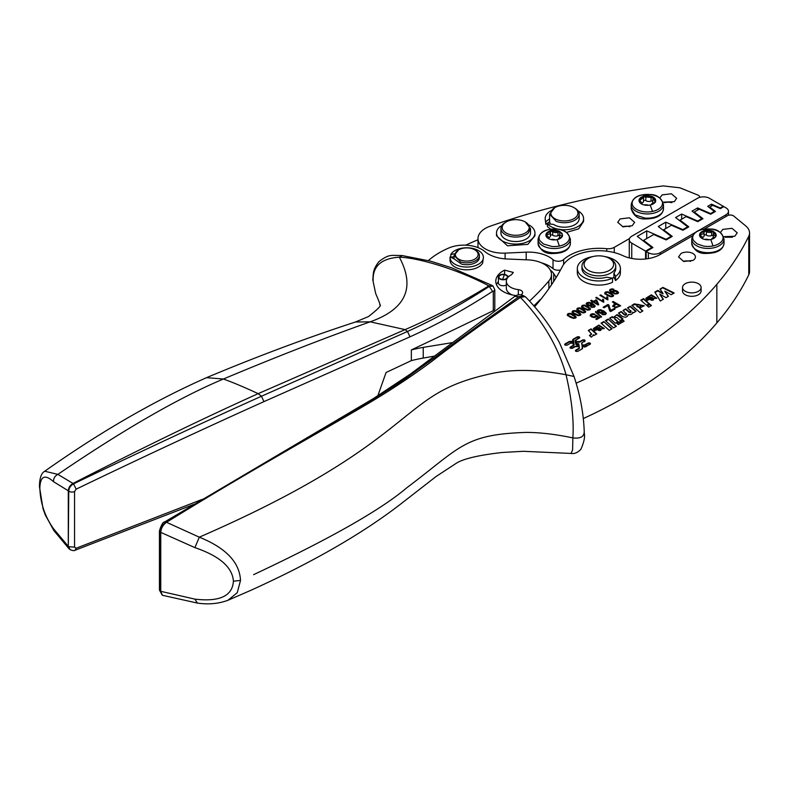 <?xml version="1.0" encoding="UTF-8"?>
<svg xmlns="http://www.w3.org/2000/svg" width="789" height="789" viewBox="0 0 789 789"><rect width="100%" height="100%" fill="white"/><g stroke="black" fill="none" stroke-linecap="round" stroke-linejoin="round"><path stroke-width="1.18" d="M716.195 235.428L713.138 232.114A8.344 4.813 0 0 0 704.893 231.364A8.344 4.813 0 0 0 699.646 235.102A8.344 4.813 0 0 0 699.577 235.408M716.146 235.684L715.741 233.376L713.217 231.295A8.344 4.813 0 0 0 713.138 231.246A8.344 4.813 0 0 0 713.049 231.207A8.344 4.813 0 0 0 705.08 230.457A8.344 4.813 0 0 0 705.001 230.477A8.344 4.813 0 0 0 704.893 230.496A8.344 4.813 0 0 0 704.794 230.526A8.344 4.813 0 0 0 699.665 234.175A8.344 4.813 0 0 0 699.646 234.244A8.334 4.813 0 0 0 699.636 234.303A8.334 4.813 0 0 0 699.547 234.994A8.334 4.813 0 0 0 700.03 236.611A8.334 4.813 0 0 0 702.555 238.692A8.334 4.813 0 0 0 702.634 238.732A8.334 4.813 0 0 0 702.723 238.781A8.334 4.813 0 0 0 710.692 239.531A8.334 4.813 0 0 0 710.771 239.511A8.334 4.813 0 0 0 710.869 239.491A8.334 4.813 0 0 0 710.978 239.462A8.334 4.813 0 0 0 716.106 235.812A8.334 4.813 0 0 0 716.116 235.743L716.225 234.994M715.988 236.138A1.282 0.74 0 0 0 715.426 235.832A3.935 2.268 0 0 1 713.246 233.8A3.935 2.268 0 0 1 713.522 232.962A1.282 0.74 0 0 0 713.611 232.686A1.282 0.74 0 0 0 713.138 232.114A1.282 0.74 0 0 0 711.619 232.074A3.935 2.268 0 0 1 706.352 231.591A1.282 0.74 0 0 0 704.893 231.364A1.282 0.74 0 0 0 704.074 232.055A1.282 0.74 0 0 0 704.074 232.094A3.935 2.268 0 0 1 704.084 232.242A3.935 2.268 0 0 1 700.721 234.491A1.282 0.74 0 0 0 699.646 235.102A1.282 0.74 180 0 0 699.626 235.221A1.282 0.74 180 0 0 700.336 235.881A3.935 2.268 180 0 1 702.526 237.913A3.935 2.268 180 0 1 702.348 238.594M704.084 235.477A1.282 0.74 180 0 1 704.893 234.875A1.282 0.74 180 0 1 706.352 235.112A3.935 2.268 180 0 0 711.619 235.586A1.282 0.74 180 0 1 713.138 235.635A1.282 0.74 180 0 1 713.246 235.684M715.307 237.183A1.282 0.74 180 0 1 715.051 237.223A3.935 2.268 180 0 0 711.698 239.274M704.745 239.452A3.935 2.268 180 0 1 708.828 239.777M705.553 253.417L714.676 252.579M692.594 235.793L660.097 254.551A27.793 16.046 180 0 1 622.876 255.646A38.02 21.954 180 0 0 620.775 254.719A38.02 21.954 180 0 0 572.715 256.721A38.02 21.954 180 0 0 562.429 266.386A422.411 243.88 180 0 1 545.751 292.946A422.411 243.88 180 0 1 534.607 306.734M704.005 229.195L727.32 215.732A4.221 2.436 180 0 1 733.77 216.058L745.733 225.92A21.125 12.19 180 0 1 749.55 232.913A21.125 12.19 180 0 1 748.761 236.217A485.777 280.46 180 0 1 716.846 284.326A485.777 280.46 180 0 1 649.771 342.988A485.777 280.46 180 0 1 625.174 358.344A485.777 280.46 180 0 1 576.098 383.188M749.55 232.913L749.55 271.544A21.125 12.19 180 0 1 748.761 274.838A485.777 280.46 180 0 1 716.846 322.957A485.777 280.46 180 0 1 698.541 342.416A485.777 280.46 180 0 1 649.771 381.61A485.777 280.46 180 0 1 625.174 396.975A485.777 280.46 180 0 1 583.396 418.525M692.949 260.409A8.452 4.882 0 0 0 695.425 256.967A8.452 4.882 0 0 0 690.207 252.46A8.452 4.882 0 0 0 681.006 253.516L678.53 256.967L683.747 261.475L692.949 260.409M690.631 261.366A8.452 4.882 0 0 0 683.323 261.366M723.562 236.651L734.766 236.266L737.242 232.824L732.024 228.317L722.823 229.372L720.357 232.558M620.401 272.313A21.54 12.437 0 0 1 620.401 272.659A21.54 12.437 0 0 1 615.519 280.549L615.519 276.406A21.54 12.437 0 0 0 620.401 268.516A21.54 12.437 0 0 0 604.798 256.563M577.331 272.313A21.54 12.437 0 0 0 577.321 272.659A21.54 12.437 0 0 0 589.649 283.902A21.54 12.437 0 0 0 612.53 282.275L612.53 278.132L606.544 277.205A16.894 9.754 0 0 1 586.917 275.42A16.894 9.754 0 0 1 582.647 271.268A16.894 9.754 0 0 1 581.966 268.516L581.966 266.1A16.894 9.754 180 0 1 586.917 259.206L588.407 258.348A14.784 8.531 180 0 1 607.895 257.618A14.784 8.531 180 0 1 609.315 258.348A14.784 8.531 180 0 1 613.053 261.978A14.784 8.531 180 0 1 603.023 272.57A14.784 8.531 180 0 1 584.679 266.781A14.784 8.531 180 0 1 588.407 258.348M593.308 335.493L593.239 334.674L594.137 335.463L596.809 333.915L591.06 328.875L588.673 330.808M596.435 334.142L591.06 329.427M591.06 328.875L588.298 330.473L591.513 333.895L589.403 335.463L591.326 337.169L593.328 335.217M591.474 334.161L589.856 335.867M596.484 328.52L596.484 327.968L599.63 327.386L599.63 327.938L594.847 330.699M604.196 328.688L598.821 325.65L593.397 328.816M599.63 327.386L594.462 330.374L604.216 328.411L598.821 325.098L593.367 328.54L593.87 329.684L596.523 328.155M603.812 321.537L601.05 323.125L609.266 330.374L612.057 328.766L603.812 321.537L611.672 328.993M608.161 319.022L605.39 320.62L613.605 327.869L616.396 326.261L608.161 319.022L616.022 326.478M614.582 318.687L615.035 319.437L614.631 318.411M609.996 318.509L612.303 316.636L609.621 318.184L615.361 323.234L618.122 321.636L615.035 318.884C614.325 317.484 614.937 317.04 616.89 317.563L620.144 320.472L622.906 318.874L619.178 315.551L617.047 314.614L612.994 317.849L617.047 314.614M622.531 319.091L617.047 315.166M612.984 317.089L612.303 316.636M619.286 321.892L616.83 323.303L618.29 324.604L620.746 323.184L619.286 321.892L620.371 323.401M631.151 311.635L627.58 307.809L630.342 306.221L627.955 308.144M630.835 310.718C631.348 312.02 630.736 312.355 628.991 311.724L628.991 312.276C630.736 312.908 631.348 312.572 630.835 311.27M626.584 314.269L623.014 310.442L625.776 308.854L623.389 310.777M626.269 313.351C626.782 314.653 626.17 314.989 624.424 314.357L624.424 314.91C626.17 315.541 626.782 315.206 626.269 313.904M630.342 306.221L636.082 311.27L633.399 312.819L632.65 312.158C632.66 313.943 631.22 314.752 628.32 314.574C627.363 317.434 625.154 317.908 621.702 315.975L618.458 313.085L621.219 311.487L618.832 313.42M642.453 311.211L639.623 308.183L644.169 305.708L635.145 304.021L635.194 304.919L634.543 304.347L632.216 305.688M644.14 305.974L635.175 304.298M649.909 304.189L647.148 305.787L648.676 307.138L651.438 305.54L649.909 304.189L647.522 306.112M651.063 305.757L649.909 304.741M648.962 298.242L648.962 297.69L652.118 297.108L652.118 297.66L647.335 300.422M656.675 298.4L651.31 295.372L645.885 298.538M652.118 297.108L646.95 300.086L656.704 298.124L651.31 294.82L645.856 298.262L646.349 299.406L649.002 297.877M664.782 291.151L671.163 294.721L674.171 292.985L662.928 287.403L659.969 289.109L662.967 293.34L657.779 290.382L654.821 292.088L660.265 301.013L663.391 299.209L659.693 294.09L666.044 297.68L668.461 296.279L664.782 291.151L668.184 296.437M662.928 287.403L660.245 289.504M673.658 293.281L662.928 287.955M662.967 293.34L662.967 293.893L657.779 290.934L655.067 292.492M657.779 290.382L657.779 290.934M659.693 294.09L663.105 299.376M590.044 344.29C590.705 343.107 590.004 342.702 587.943 343.087L584.748 344.931L581.937 345.059L582.026 342.732L584.679 341.193C585.339 340.01 584.639 339.605 582.578 339.99L579.925 341.519L575.901 341.568L576.118 339.951L579.313 338.096C579.974 336.913 579.274 336.508 577.223 336.893L573.041 339.3L572.883 341.39L569.254 341.489L565.082 343.896C564.431 345.079 565.131 345.483 567.183 345.109L570.388 343.254L573.199 343.136L573.11 345.454L570.447 346.992C569.796 348.176 570.496 348.58 572.548 348.205L575.211 346.667L579.234 346.618L579.018 348.235L575.812 350.089C575.161 351.273 575.862 351.677 577.913 351.302L582.085 348.886L582.252 346.795L585.872 346.706L590.478 343.688M590.399 343.965L589.847 343.54M581.937 345.059L582.026 342.732M584.679 341.745C585.339 340.562 584.639 340.158 582.578 340.542L579.925 342.071L575.901 342.12L576.118 339.951M584.679 341.193L585.113 340.592M575.901 341.568L575.901 342.12M579.668 337.771L579.126 337.347M579.313 338.096L579.747 337.495M573.258 339.724L572.627 340.532M573.041 339.852L573.041 339.3L572.627 339.98M572.883 341.39L572.883 341.943L569.254 342.031L564.727 344.773M565.082 344.448L565.082 343.896L564.648 344.497M570.664 347.416L570.092 347.87M570.447 347.545L570.447 346.992L570.013 347.594M579.412 347.604L579.018 348.787L575.457 350.967M575.812 350.641L575.812 350.089L575.378 350.691M582.085 348.886L582.509 348.205L582.509 348.758M582.252 346.795L582.46 348.511M227.942 600.281C218.681 603.743 208.503 604.68 197.408 603.082L194.903 599.127C219.598 602.017 232.439 596.04 233.416 581.217C232.439 567.252 219.598 556.058 194.903 547.625L199.292 537.171C334.151 478.548 379.479 436.84 410.842 412.272L410.97 412.164C432.826 394.796 449.937 383.069 487.533 374.479L487.78 374.43C509.793 369.015 535.879 369.124 566.038 374.745L574.027 376.471L559.431 342.623C550.387 325.985 539.173 310.827 525.79 297.137L525.129 296.625L520.405 297.414C542.832 320.768 558.04 346.549 566.038 374.745C571.749 399.224 574.017 420.281 572.863 437.905L572.587 450.124L570.95 453.438L523.206 451.298L502.307 452.482C479.061 455.105 463.814 458.636 456.565 463.084L436.1 476.497L399.757 504.753C361.658 534.045 311.971 562.596 250.675 590.399L227.942 600.281L237.262 592.707L240.517 580.398C239.6 562.31 225.861 547.901 199.292 537.171L166.528 522.298C241.828 475.678 315.018 434.838 365.406 405.161C389.391 391.068 411.671 376.373 432.214 361.076C455.302 343.107 484.693 321.892 520.405 297.414L519.034 296.654L514.655 296.477C517.476 294.396 520.503 294.189 523.748 295.865L519.034 296.654C487.178 319.072 459.336 339.201 435.518 357.022L402.015 381.048L359.853 407.607C307.562 438.704 236.266 478.676 166.104 522.071L166.528 522.298C163.027 524.793 161.104 528.176 160.759 532.447L160.759 591.494L162.426 595.281L197.467 603.092M732.448 237.223L725.14 237.223M592.924 256.563A21.54 12.437 0 0 0 582.213 260.626A21.54 12.437 0 0 0 577.321 268.516A21.54 12.437 0 0 0 589.649 279.76A21.54 12.437 0 0 0 612.53 278.132M601.159 329.358L600.833 328.352L598.378 330.325C600.587 330.877 601.405 330.404 600.833 328.905M601.425 323.46L603.812 322.09M605.774 320.955L608.161 319.575M612.303 317.188L612.994 317.849M615.035 319.437L617.748 321.853M617.205 323.638L619.286 322.445M630.342 306.773L635.707 311.487M625.776 309.406L628.991 312.276M621.219 312.04L624.424 314.91M636.723 305.511L637.098 306.546C639.554 307.986 640.619 307.749 640.283 305.856M640.283 305.304C637.887 303.883 636.831 304.12 637.098 305.994C639.534 307.434 640.599 307.207 640.283 305.304L640.688 306.398M653.637 299.08L653.322 298.074L650.856 300.047C653.075 300.589 653.894 300.126 653.322 298.627M573.11 346.006L573.504 345.365L573.11 346.006M579.018 348.787L579.412 348.156L579.018 348.787M576.404 344.901L577.124 345.316L576.404 344.349M584.748 347.16L584.748 346.608L582.193 346.45L582.252 347.012M582.193 347.002L581.996 345.404L585.162 345.178L588.367 343.323L589.748 343.965M573.465 339.536L574.086 344.783L570.871 347.229L572.133 347.959L574.786 346.43L579.165 346.272L578.978 345.217L575.812 344.379L575.132 340.621L578.899 337.86L577.637 337.13L573.465 339.536L574.057 345.138M575.132 340.621L575.842 340.177M575.694 340.256L575.132 341.173M377.823 395.792L386.077 372.487A7612.755 4395.184 -0 0 0 411.355 360.603L411.355 349.912A126.723 73.16 180 0 1 423.229 347.377L451.969 342.682M411.355 360.603A126.723 73.16 180 0 1 423.229 358.068L434.522 356.105M428.378 260.567A84.482 48.78 180 0 1 448.714 248.042A25.347 14.636 180 0 1 484.85 251.553A29.568 17.072 180 0 0 507.169 258.999L527.999 259.877A25.347 14.636 180 0 1 551.491 274.473A25.347 14.636 180 0 1 548.868 280.963A418.19 241.444 180 0 1 529.527 301.063M540.544 299.662A6.332 3.659 0 0 1 540.031 299.682A418.19 241.444 180 0 1 533.877 305.895M550.347 270.124A21.125 12.19 180 0 1 553.72 273.684L553.72 281.436M699.606 197.388A4.221 2.436 180 0 0 699.646 197.053A4.221 2.436 180 0 0 697.851 195.051L679.94 187.812L663.194 185.908C601.701 193.926 543.986 207.369 490.068 226.246A25.149 14.518 0 0 0 477.986 238.653A25.149 14.518 0 0 0 505.108 253.121L526.184 252.164A29.568 17.072 180 0 1 553.02 259.65L553.02 268.615A29.568 17.072 180 0 0 541.441 262.806M726.008 216.492L726.008 214.776L697.289 231.345M696.539 231.779L660.294 252.707A8.452 4.882 0 0 1 648.351 252.707L646.181 251.454L652.947 247.549L643.587 240.379L653.726 234.52L666.143 239.925L672.248 236.404L663.598 229.786L671.429 225.269L682.899 230.26L688.797 226.847L680.029 220.131L686.124 216.61L697.762 221.67L702.95 218.681L694.271 212.034L699.162 209.213L710.672 214.223L715.455 211.462L709.735 207.073L712.753 205.327L720.347 208.631L723.838 206.619L726.008 207.872A8.452 4.882 0 0 1 728.484 211.324A8.452 4.882 0 0 1 726.008 214.776M410.014 336.814L263.97 401.611C203.355 428.871 140.748 458.054 76.148 489.16L73.525 483.854C143.647 450.164 206.294 420.961 261.465 396.246L407.459 331.488L410.014 336.814C437.836 324.24 465.352 309.081 492.592 291.348L493.303 291.683L493.303 310.669A7612.755 4395.184 -0 0 1 411.355 349.912M76.148 489.16L74.56 491.577A4.221 2.436 180 0 1 68.751 491.113L68.298 546.353L70.024 549.598L68.751 546.688L74.56 547.152L74.56 491.577M202.24 499.368L76.148 548.237L74.56 547.152M615.519 276.406L613.911 272.955A16.894 9.754 0 0 0 615.755 268.516L615.755 266.1A16.894 9.754 180 0 1 601.267 275.765A16.894 9.754 180 0 1 582.647 268.852A16.894 9.754 180 0 1 581.966 266.1M615.519 280.549L613.911 277.097L613.911 272.955M636.664 305.787L637.098 306.546M577.124 344.763L578.919 344.872L578.731 343.836L576.217 343.314M584.748 346.608L589.63 344.537M570.871 347.229L570.605 348.146M629.494 238.564L614.266 247.351A8.452 4.882 180 0 1 606.78 248.703A42.241 24.39 180 0 0 563.622 259.571A6.332 3.659 180 0 1 553.02 259.65M529.311 225.151A19.222 11.095 180 0 1 534.942 233.002L534.942 235.763L527.841 244.373L507.465 245.783L496.508 235.763L496.508 233.002A19.222 11.095 180 0 1 500.64 226.127L501.133 227.153M545.85 224.342L549.608 221.61L549.608 218.849L545.85 221.591L545.85 224.342L545.169 218.661A19.222 11.095 180 0 1 550.801 210.811M577.972 210.811A19.222 11.095 180 0 1 582.923 215.732A19.222 11.095 180 0 1 583.604 218.661L583.604 221.423L578.682 228.84L566.423 232.449M550.761 229.244L547.398 226.611L547.398 223.859L553.385 224.362L556.137 225.743A14.784 8.531 0 0 0 571.335 226.196A14.784 8.531 0 0 0 579.165 218.661L579.165 214.174A14.784 8.531 180 0 1 571.335 221.709A14.784 8.531 180 0 1 556.137 221.265L549.598 214.174L554.825 207.625A13.521 7.801 180 0 1 571.571 206.531A13.521 7.801 180 0 1 571.926 206.669A13.521 7.801 180 0 1 573.948 207.625A13.521 7.801 180 0 1 574.826 218.099A13.521 7.801 180 0 1 556.847 219.618A13.521 7.801 180 0 1 554.825 207.625M549.608 221.61L550.357 224.106M551.905 253.525L561.028 252.687M645.007 218.918L654.13 218.08M663.016 202.152L674.26 201.708L676.656 198.305L671.39 193.778L662.158 194.893L659.772 198.029M632.226 225.723L634.622 222.32L629.356 217.794L620.124 218.918L617.728 222.32L622.994 226.837L632.226 225.723M600.833 328.352C601.415 329.851 600.597 330.325 598.378 329.772M653.322 298.074C653.903 299.573 653.085 300.047 650.856 299.495M582.193 346.45L581.996 345.404M560.515 269.996A6.332 3.659 180 0 1 553.02 268.615M194.903 599.127L160.275 591.208L160.275 532.161L194.903 547.625M454.405 253.782L450.795 254.531L450.795 257.293L454.04 256.612M520.839 294.899A5.276 3.048 180 0 0 522.624 292.611A5.276 3.048 180 0 0 518.343 289.612A14.784 8.531 180 0 1 506.331 281.229A14.784 8.531 180 0 1 511.479 274.759L513.314 272.442L504.595 270.134L504.595 274.434M512.16 294.918A14.784 8.531 180 0 1 506.331 288.133L506.331 281.229M507.712 276.298A5.276 3.048 180 0 1 508.994 276.347M496.488 284.681A25.347 14.636 180 0 1 498.382 281.663M506.331 285.016A4.754 2.742 180 0 1 498.835 284.158A4.754 2.742 180 0 1 498.382 282.995L498.382 277.047A4.754 2.742 180 0 1 502.1 274.365A4.754 2.742 180 0 1 507.435 275.874A4.754 2.742 180 0 1 507.889 277.047A4.754 2.742 180 0 1 507.82 277.501M44.717 471.24L57.863 474.376C123.942 429.394 179.123 397.607 223.395 379.026L206.57 377.655C154.644 400.556 100.686 431.751 44.717 471.24C41.275 473.124 39.519 478.262 39.45 486.655L39.844 487.918C40.308 476.063 44.874 473.992 53.544 481.704L68.298 490.778L68.298 546.353L53.544 528.758L53.899 530.612L69.215 548.966M39.844 487.918C40.318 502.918 44.884 516.529 53.544 528.758M53.544 481.704C53.415 478.381 54.855 475.945 57.863 474.376L72.992 483.44C70.093 485.215 68.525 487.661 68.298 490.778L68.751 491.113C68.988 487.996 70.576 485.57 73.525 483.854L72.992 483.44C142.217 447.965 203.947 418.032 258.171 393.652L405.092 329.615C433.062 317.523 460.973 302.937 488.835 285.865L492.75 285.934M492.592 291.348L488.835 285.865C459.208 270.045 418.9 257.707 399.342 257.194C380.771 258.407 372.063 266.682 373.227 282.018L375.692 293.587C379.164 301.516 380.515 305.235 379.726 304.751C382.063 304.939 378.306 308.874 368.453 316.567L355.484 321.991L370.179 321.833L405.092 329.615L407.459 331.488C435.262 318.894 462.581 303.834 489.417 286.318L493.066 286.141L494.802 289.819L493.303 291.683M492.139 285.45L451.584 267.767L430.429 261.12L402.183 255.557L399.342 257.194C415.566 287.64 405.842 309.189 370.179 321.833C324.92 337.879 275.992 356.944 223.395 379.026C232.775 382.359 244.373 387.231 258.171 393.652L261.465 396.246L263.97 401.611M253.614 574.658C329.812 538.838 380.87 509.881 406.789 487.78C460.796 447.176 464.021 434.394 526.441 432.402L526.756 432.411C540.485 432.48 555.851 434.315 572.863 437.905C580.053 438.733 583.811 436.899 584.126 432.411M525.287 221.965L530.504 228.524L528.324 232.982A14.784 8.531 180 0 1 528.078 233.209A14.784 8.531 180 0 1 511.489 236.7A14.784 8.531 180 0 1 500.936 228.524A14.784 8.531 180 0 1 503.362 223.829L506.163 221.965A13.521 7.801 180 0 1 525.287 221.965A13.521 7.801 180 0 1 527.249 231.562A13.521 7.801 180 0 1 527.022 231.769A13.521 7.801 180 0 1 508.303 234.008A13.521 7.801 180 0 1 504.427 223.198A13.521 7.801 180 0 1 506.163 221.965M573.948 207.625L574.836 208.138A14.784 8.531 180 0 1 579.165 214.174M671.863 202.694A8.452 4.882 0 0 0 664.555 202.694M629.829 226.709A8.452 4.882 0 0 0 622.521 226.709M602.609 311.724L602.194 312.986L602.609 312.237L600.902 313.223L599.324 312.71L598.407 311.261L600.902 312.71L602.609 311.724L600.104 310.304L598.407 311.261L598.733 310.531M617.402 306.635L615.568 307.572L615.568 307.059L617.402 306.635L617.402 307.148M618.971 305.728L616.298 304.189L613.96 305.925L615.568 307.572M613.96 306.448L615.568 307.059M613.586 291.299L613.181 292.551L613.586 291.812L613.181 292.551L614.069 293.469L615.696 293.991L616.978 293.784L617.343 292.482L616.416 291.516L613.586 291.299L613.181 292.038L615.696 293.991M615.696 293.469L617.343 292.482M612.491 295.125L612.264 296.506L612.491 295.648L612.264 296.506L610.735 296.664L605.873 293.853L606.1 292.995L605.873 293.853L610.735 296.151L612.264 295.983L612.491 295.125L607.619 292.315L606.1 292.482L605.873 293.34L606.1 292.482M597.431 303.686L595.981 300.639L594.058 301.743L597.431 304.209L594.058 301.743M591.494 304.347L591.069 305.609L591.494 304.86L589.787 305.846L588.209 305.333L587.292 303.883L589.787 305.333L591.494 304.347L588.989 302.927L587.292 303.883L587.618 303.154M589.334 308.499L589.107 309.88L589.334 309.012L589.107 309.88L587.578 310.038L582.706 307.227L582.943 306.369L582.706 307.227L587.578 309.525L589.107 309.357L589.334 308.499L584.452 305.688L582.943 305.856L582.706 306.714L582.943 305.856M584.57 311.251L584.353 312.622L584.57 311.763L584.353 312.622L582.824 312.789L577.952 309.978L578.189 309.12L577.952 309.978L582.824 312.266L584.353 312.109L584.57 311.251L579.698 308.44L578.189 308.598L577.952 309.456L578.189 308.598M579.816 313.992L579.59 315.373L579.816 314.505L579.59 315.373L578.061 315.531L573.189 312.72L573.425 311.862L573.189 312.72L578.061 315.018L579.59 314.85L579.816 313.992L574.944 311.182L573.425 311.349L573.189 312.207L573.425 311.349M575.063 316.744L574.836 318.115L575.063 317.257L574.836 318.115L573.307 318.283L568.435 315.472L568.672 314.614L568.435 315.472L573.307 317.76L574.836 317.602L575.063 316.744L570.181 313.933L568.672 314.091L568.435 314.949L568.672 314.091M709.41 198.286A8.452 4.882 0 0 0 697.466 198.286L631.752 236.227A8.452 4.882 0 0 0 629.277 239.678A8.452 4.882 0 0 0 631.752 243.13L645.58 251.109L651.832 247.499L637.265 236.345L646.733 230.871L666.064 239.284L671.123 236.365L658.263 226.512L665.748 222.182L682.82 229.609L687.683 226.808L675.591 217.537L681.637 214.046L697.683 221.028L701.835 218.632L692.052 211.136L697.614 207.931L710.593 213.572L714.341 211.413L707.713 206.343L711.481 204.164L720.268 207.99L723.237 206.274L709.41 198.286M723.237 206.965L723.237 206.274M458.646 249.827L454.04 255.518L460.668 261.948A12.673 7.318 0 0 0 461.466 262.175A12.673 7.318 0 0 0 479.387 255.518A12.673 7.318 0 0 0 475.678 250.34L474.781 249.827A11.401 6.588 180 0 1 476.083 258.23A11.401 6.588 180 0 1 461.989 260.478A11.401 6.588 180 0 1 461.279 260.271A11.401 6.588 180 0 1 458.646 249.827A11.401 6.588 180 0 1 471.437 248.486A11.401 6.588 180 0 1 474.781 249.827M559.352 246.05A15.188 8.768 0 0 0 568.544 234.836A15.188 8.768 0 0 0 556.61 229.126A15.188 8.768 0 0 0 549.124 229.53A15.188 8.768 0 0 0 539.932 240.734L543.493 243.988L551.866 246.454A15.188 8.768 0 0 0 559.352 246.05A27.457 7.545 -101.7 0 0 557.044 239.639A8.344 4.813 0 0 0 557.123 239.619A8.344 4.813 0 0 0 557.231 239.6A8.344 4.813 0 0 0 557.33 239.57A8.344 4.813 0 0 0 562.458 235.921L562.478 235.852A8.344 4.813 0 0 0 562.498 235.793L562.093 233.475L559.579 231.394A8.344 4.813 0 0 0 559.49 231.355A8.344 4.813 0 0 0 559.401 231.315A8.344 4.813 0 0 0 551.432 230.566A8.334 4.813 0 0 0 551.353 230.585A8.334 4.813 0 0 0 551.245 230.605A8.334 4.813 0 0 0 551.146 230.625A8.334 4.813 0 0 0 546.018 234.284A8.334 4.813 0 0 0 545.998 234.343A8.334 4.813 0 0 0 545.988 234.412A8.334 4.813 0 0 0 545.899 235.102A8.334 4.813 0 0 0 546.382 236.72A8.334 4.813 0 0 0 548.907 238.801A8.334 4.813 0 0 0 548.996 238.84A8.334 4.813 0 0 0 549.075 238.88A8.334 4.813 0 0 0 557.044 239.629M562.547 235.526A8.344 4.813 0 0 0 559.49 232.222A8.344 4.813 0 0 0 551.245 231.463A8.344 4.813 0 0 0 545.998 235.211A8.344 4.813 0 0 0 545.929 235.517M562.498 235.793L562.577 235.102M555.18 239.886A3.935 2.268 0 0 0 551.097 239.56M558.05 239.383A3.935 2.268 0 0 1 561.403 237.331A1.282 0.74 0 0 0 561.669 237.292M548.7 238.702A3.935 2.268 0 0 0 548.878 238.022A3.935 2.268 0 0 0 546.698 235.99A1.282 0.74 0 0 1 545.978 235.329A1.282 0.74 0 0 1 545.998 235.211A1.282 0.74 0 0 1 547.073 234.589A3.935 2.268 0 0 0 550.436 232.341A3.935 2.268 0 0 0 550.426 232.203A1.282 0.74 0 0 1 550.426 232.153A1.282 0.74 0 0 1 551.245 231.463A1.282 0.74 0 0 1 552.704 231.7A3.935 2.268 0 0 0 557.971 232.173L557.971 235.694A1.282 0.74 180 0 1 559.49 235.733A1.282 0.74 180 0 1 559.598 235.793M562.34 236.246A1.282 0.74 0 0 0 561.788 235.941A3.935 2.268 0 0 1 559.598 233.899A3.935 2.268 0 0 1 559.874 233.061A1.282 0.74 0 0 0 559.963 232.794A1.282 0.74 0 0 0 559.49 232.222A1.282 0.74 0 0 0 557.971 232.173M550.436 235.576A1.282 0.74 180 0 1 551.245 234.984A1.282 0.74 180 0 1 552.704 235.211A3.935 2.268 180 0 0 557.971 235.694M655.59 201.185A8.334 4.813 0 0 0 655.679 200.495A8.334 4.813 0 0 0 655.195 198.877A8.334 4.813 0 0 0 652.671 196.796A8.334 4.813 0 0 0 652.592 196.757A8.334 4.813 0 0 0 652.503 196.717A8.334 4.813 0 0 0 644.534 195.968A8.344 4.813 0 0 0 644.455 195.978A8.344 4.813 0 0 0 644.347 195.997A8.344 4.813 0 0 0 644.248 196.027A8.344 4.813 0 0 0 639.12 199.676A8.344 4.813 0 0 0 639.1 199.745A8.344 4.813 0 0 0 639.08 199.804A8.344 4.813 0 0 0 639.001 200.495A8.344 4.813 0 0 0 639.484 202.122A8.344 4.813 0 0 0 642.009 204.203A8.344 4.813 0 0 0 642.088 204.243A8.344 4.813 0 0 0 642.177 204.282A8.344 4.813 0 0 0 650.146 205.032A8.344 4.813 0 0 0 650.225 205.022A8.344 4.813 0 0 0 650.333 204.992A8.344 4.813 0 0 0 650.442 204.972A8.344 4.813 0 0 0 655.56 201.313A8.344 4.813 0 0 0 655.58 201.254A8.334 4.813 0 0 0 655.59 201.185M655.649 200.919L652.592 197.615A8.344 4.813 0 0 0 644.347 196.865A8.344 4.813 0 0 0 639.1 200.603A8.344 4.813 0 0 0 639.031 200.929M641.802 204.104A3.935 2.268 0 0 0 641.98 203.424A3.935 2.268 0 0 0 639.8 201.382A1.282 0.74 0 0 1 639.09 200.722A1.282 0.74 0 0 1 639.1 200.603L640.175 199.992L640.175 201.511M640.175 199.992L643.528 197.595L643.538 201.264A3.935 2.268 180 0 1 641.94 203.089M652.592 197.615L652.976 198.463L652.592 197.615L644.347 196.865L643.528 197.556M655.58 202.112L652.976 198.463L652.7 202.812A3.935 2.268 180 0 0 652.74 203.148M648.292 205.278A3.935 2.268 0 0 0 644.199 204.962M651.162 204.785A3.935 2.268 0 0 1 654.505 202.724A1.282 0.74 0 0 0 654.771 202.684M643.538 200.978A1.282 0.74 180 0 1 644.347 200.376A1.282 0.74 180 0 1 645.816 200.613A3.935 2.268 180 0 0 651.073 201.096A1.282 0.74 180 0 1 652.592 201.136A1.282 0.74 180 0 1 652.7 201.195M499.072 276.416A4.201 2.426 180 0 1 504.22 274.7A4.201 2.426 180 0 1 507.199 277.669A4.201 2.426 180 0 1 502.051 279.385A4.201 2.426 180 0 1 499.072 276.416M643.528 197.891L643.528 201.116A3.935 2.268 180 0 1 643.538 201.264M550.426 232.489L550.426 235.724A3.935 2.268 180 0 1 550.436 235.862A3.935 2.268 180 0 1 548.838 237.696M559.638 237.745A3.935 2.268 180 0 1 559.598 237.42L559.598 233.899M507.061 278.586A4.754 2.742 180 0 1 502.761 279.779A4.754 2.742 180 0 1 498.835 278.211A4.754 2.742 180 0 1 498.382 277.047M450.795 254.531A16.687 9.636 180 0 1 469.238 247.894A16.687 9.636 180 0 1 483.401 257.411A16.687 9.636 180 0 1 482.641 260.291A16.687 9.636 180 0 1 464.188 266.938A16.687 9.636 180 0 1 450.026 257.411A16.687 9.636 180 0 1 450.046 256.938L454.356 259.029L461.466 264.068A12.673 7.318 0 0 0 479.387 257.411A12.673 7.318 0 0 0 479.387 257.244M720.268 208.602L720.268 207.99M711.481 206.067L711.481 204.164M714.341 212.103L714.341 211.413M710.593 214.184L710.593 213.572M697.614 210.101L697.614 207.931M701.835 219.322L701.835 218.632M697.683 221.64L697.683 221.028M681.637 219.194L681.637 214.046M687.683 227.498L687.683 226.808M682.82 230.22L682.82 229.609M665.748 228.544L665.748 222.182M671.123 237.055L671.123 236.365M666.064 239.895L666.064 239.284M646.733 238.564L646.733 230.871M651.832 248.19L651.832 247.499M645.58 258.97L645.58 251.109M609.315 258.348L610.814 259.206A16.894 9.754 180 0 1 615.075 263.358A16.894 9.754 180 0 1 615.755 266.1M375.692 293.587L373.227 282.018M516.164 295.579A25.347 14.636 180 0 1 495.778 281.229A25.347 14.636 180 0 1 504.595 270.134M483.401 257.411L482.641 263.053A16.687 9.636 180 0 1 464.188 269.7A16.687 9.636 180 0 1 450.026 260.173L450.026 257.411M567.409 315.59L567.932 314.16L570.23 313.825L573.741 315.215L576.187 317.395M572.163 312.838L572.696 311.418L574.984 311.083L578.495 312.464L580.941 314.643M576.927 310.097L577.449 308.667L579.747 308.331L583.258 309.722L585.704 311.902M581.68 307.345L582.213 305.925L584.501 305.59L588.012 306.97L590.458 309.15M586.414 304.347L586.868 302.72L589.225 302.315L592.618 303.578L595.084 305.708L594.433 307.158L590.833 307.089L593.722 306.694L593.959 305.619L592.223 304.219L591.73 305.649L589.807 305.994L587.499 305.294L586.217 303.43L586.217 303.943L589.225 302.838L592.618 304.1L595.123 306.369M592.312 305.018L592.312 305.54M593.959 305.619L593.722 307.207L593.959 306.132L593.722 307.207L591.296 307.286M592.085 302.434L592.47 301.694L590.685 300.658L591.434 300.224L593.22 301.773L595.873 300.244L598.575 304.722M603.644 300.185L603.753 302.286M602.431 300.412L602.757 299.159L603.644 299.672L603.26 302.059L595.764 297.729L596.523 297.295L602.362 301.181L602.757 299.672L603.486 300.096M596.218 297.986L602.362 301.181M607.777 297.798L607.885 299.909M606.563 298.035L606.889 296.772L607.777 297.285L607.392 299.672L599.896 295.342L600.656 294.908L606.494 298.794L606.889 297.295L607.619 297.709M600.34 295.599L606.494 298.794M604.838 293.972L605.37 292.551L607.658 292.216L611.169 293.597L613.615 295.786M609.562 290.589L611.919 289.316L613.862 289.79M610.587 290.332L612.481 292.65L612.945 291.249L614.887 290.875L617.225 291.605L618.507 292.995M610.587 290.707L612.481 292.65M612.708 306.497L615.42 304.199L612.382 301.931L613.191 301.457L620.213 306.033M603.575 307.532L607.964 304.998L608.881 305.521L610.785 310.974L614.631 309.249M597.529 311.724L597.983 310.097L600.35 309.692L603.733 310.955L606.208 313.085L605.548 314.535L601.948 314.466L604.838 314.071L605.074 312.996L603.338 311.596L602.855 313.026L600.922 313.371L598.614 312.671L597.332 310.807L597.332 311.32L600.35 310.215L603.733 311.477L606.248 313.746M603.427 312.395L603.427 312.917M605.074 312.996L604.838 314.584L605.074 313.509L604.838 314.584L602.421 314.663M595.409 312.109L601.267 317.119M590.231 315.994L590.971 314.663L592.864 314.2L595.024 314.732M596.237 319.269L598.23 318.115L596.553 316.241L595.873 317.188L593.87 317.582L591.533 316.882L590.192 315.196M595.744 316.014L596.464 315.708L599.324 317.977M595.646 315.541L595.261 317.119L593.88 317.405L591.306 315.906L591.73 315.087L591.306 315.906L593.88 316.882L596.464 315.708M641.161 300.52L643.538 299.149L648.903 303.864M620.618 321.665L622.699 320.472L623.783 321.429M688.639 292.541A9.29 5.365 180 0 1 682.515 287.502A9.29 5.365 180 0 1 694.981 282.452A9.29 5.365 180 0 1 701.105 287.502A9.29 5.365 180 0 1 688.639 292.541M549.598 214.174L549.608 218.849M583.604 218.661A19.222 11.095 180 0 1 569.017 229.431A19.222 11.095 180 0 1 547.398 223.859M545.85 221.591A19.222 11.095 180 0 1 545.169 218.661M530.504 228.524L530.504 233.002A14.784 8.531 180 0 1 528.078 237.686A14.784 8.531 180 0 1 511.489 241.178A14.784 8.531 180 0 1 500.936 233.002L500.936 228.524M534.942 233.002A19.222 11.095 180 0 1 527.841 241.612A19.222 11.095 180 0 1 507.465 243.022A19.222 11.095 180 0 1 496.508 233.002M646.181 258.9L646.181 251.454M643.587 241.187L643.587 240.379M663.598 230.595L663.598 229.786M680.029 220.94L680.029 220.131M694.271 212.843L694.271 212.034M709.735 207.882L709.735 207.073M194.153 504.27L75.113 550.229L76.148 548.237M494.802 289.819L494.802 308.795A4.221 2.436 180 0 1 493.303 310.669M465.737 245.172A211.205 121.94 180 0 1 477.986 239.787M556.058 277.708A33.789 19.508 0 0 0 553.72 273.684M576.078 317.148L575.556 318.056L573.386 318.401L569.747 317L567.409 315.067L567.932 313.647L570.23 313.312L573.741 314.693L576.226 317.139M567.409 315.067L567.261 314.555M580.842 314.397L580.309 315.304L578.14 315.649L574.5 314.259L572.163 312.326L572.696 310.896L574.984 310.56L578.495 311.951L580.98 314.397M572.163 312.326L572.015 311.813M585.596 311.655L585.063 312.562L582.903 312.908L579.264 311.507L576.927 309.574L577.449 308.154L579.747 307.818L583.258 309.199L585.744 311.645M576.927 309.574L576.779 309.061M590.35 308.903L589.827 309.811L587.657 310.156L584.018 308.765L581.68 306.832L582.213 305.402L584.501 305.067L588.012 306.457L590.497 308.903M581.68 306.832L581.532 306.319M591.513 306.615L591.513 307.138M591.434 300.224L593.22 301.26L595.873 300.244M593.22 301.26L593.22 301.773M595.873 299.731L596.721 300.727M596.721 300.214L598.772 304.613L598.151 304.978L593.308 302.177L591.642 302.177L592.47 301.694M596.523 297.295L596.523 297.808M602.757 299.159L602.757 299.672M600.656 294.908L600.656 295.421M606.889 296.772L606.889 297.295M613.517 295.54L612.984 296.447L610.824 296.782L607.175 295.392L604.838 293.459L605.37 292.038L607.658 291.703L611.169 293.084L613.664 295.53M604.838 293.459L604.69 292.946M612.392 291.871L612.945 290.737L614.887 290.362L617.225 291.082L618.507 292.472L617.807 293.656L614.493 293.853L610.015 291.24L609.562 290.066L611.919 288.804L613.862 289.277L611.021 289.642L610.982 291.023L610.587 290.184M613.191 301.457L620.657 305.767L615.45 307.789L612.698 305.866M612.708 305.984L615.42 303.676M610.785 310.452L614.197 308.479L615.085 308.992L610.696 311.527L609.818 311.014L607.915 305.521L604.009 307.779L603.131 307.276L607.964 304.475L608.881 305.008L610.785 310.974M608.881 305.008L608.881 305.521M614.197 308.479L614.197 309.002M607.964 304.475L607.964 304.998M602.628 313.992L602.628 314.515M595.665 311.438L601.612 316.912L601.001 317.267L595.665 311.951M590.231 315.472L590.971 314.14L592.864 313.687L595.024 314.209L594.314 314.712L591.73 314.574L591.306 315.383L591.73 314.574M596.464 315.196L599.709 317.76L596.662 319.515L595.794 319.003L598.23 317.592M573.11 345.937L573.504 344.813M643.538 298.597L649.278 303.647L646.516 305.244L640.776 300.195L643.538 298.597L643.538 299.149M639.623 308.183L642.838 310.994L640.066 312.592L631.831 305.353L634.543 303.795L634.543 304.347M634.543 303.795L635.194 304.367M621.219 311.487L624.424 314.357M625.776 308.854L628.991 311.724M622.699 319.92L624.158 321.212L621.702 322.632L620.243 321.34L622.699 319.92L622.699 320.472M613.911 277.097A16.894 9.754 180 0 1 612.53 278.399M701.105 287.502L701.105 290.944A9.29 5.365 180 0 1 688.639 295.993A9.29 5.365 180 0 1 682.515 290.944L682.515 287.502M713.286 237.647A3.935 2.268 180 0 1 713.246 237.311L713.246 233.8M704.074 232.38L704.074 235.615A3.935 2.268 180 0 1 704.084 235.763A3.935 2.268 180 0 1 702.486 237.588M700.721 234.491L700.721 236.01M706.352 231.591L706.352 235.112M711.619 232.074L711.619 235.586M715.426 235.832L715.426 237.045M724.016 239.116A16.135 9.32 180 0 1 713.315 247.894A16.135 9.32 180 0 1 705.366 248.318A16.135 9.32 180 0 1 703.344 248.062A16.135 9.32 180 0 1 696.48 245.704A16.135 9.32 180 0 1 691.746 239.116L691.746 243.337A16.135 9.32 180 0 0 705.366 252.539A16.135 9.32 180 0 0 715.209 251.642A16.135 9.32 180 0 0 724.016 243.337L724.016 239.116C721.827 232.272 717.24 228.899 710.268 229.017A15.188 8.768 0 0 0 702.772 229.421A15.188 8.768 0 0 0 693.58 240.635L697.141 243.88L703.61 246.099A15.188 8.768 0 0 0 705.514 246.346A15.188 8.768 0 0 0 713 245.941A15.188 8.768 0 0 0 722.191 234.727A15.188 8.768 0 0 0 710.258 229.017L702.743 229.421A27.457 7.545 78.3 0 1 705.08 230.457M748.761 236.217L748.761 274.838M716.846 284.326L716.846 322.957M619.178 316.103L619.178 315.551M587.943 343.639L587.943 343.087M582.578 340.542L582.578 339.99M579.925 341.519L579.925 342.071M578.82 341.745L578.82 342.298M577.223 337.436L577.223 336.893M570.447 341.243L570.447 341.795M569.254 342.031L569.254 341.489M423.229 347.377L423.229 358.068M548.868 280.963L548.868 288.646M505.108 258.871L505.108 253.121M660.294 254.433L660.294 252.707M526.184 252.164L526.184 259.808M648.351 258.585L648.351 252.707M159.447 530.967C161.252 524.882 163.007 521.864 164.704 521.923L166.104 522.071C162.603 524.478 160.65 527.841 160.275 532.161A2.959 1.706 0 0 1 159.437 530.967A2.959 1.706 0 0 0 159.437 530.967L159.437 590.024L162.199 595.123M614.266 247.351L614.266 252.588M606.78 248.703L606.78 251.188M563.622 259.571L563.622 264.423M561.571 251.75A16.135 9.32 180 0 1 551.718 252.648A16.135 9.32 180 0 1 538.098 243.446L538.098 239.225A16.135 9.32 0 0 0 542.832 245.813A16.135 9.32 0 0 0 549.696 248.16A16.135 9.32 0 0 0 551.718 248.427A16.135 9.32 0 0 0 559.667 247.993A16.135 9.32 0 0 0 570.378 239.225L570.378 243.446A16.135 9.32 180 0 1 561.571 251.75M654.673 217.143A16.135 9.32 180 0 1 644.82 218.05L635.076 214.894L631.21 208.848L631.21 204.617A16.135 9.32 180 0 0 642.798 213.563A16.135 9.32 180 0 0 644.82 213.819A16.135 9.32 180 0 0 652.769 213.395A16.135 9.32 180 0 0 663.48 204.617L663.48 208.848A16.135 9.32 180 0 1 654.673 217.143M159.447 590.024L162.426 595.281M574.027 376.471C580.369 395.585 583.781 414.55 584.284 433.348L584.284 433.348C585.103 436.948 583.988 442.234 580.96 449.188C577.804 452.62 574.471 454.03 570.95 453.438M518.343 289.612L518.343 294.918M600.902 312.71L600.902 313.223M599.324 312.197L599.324 312.71M616.416 307.069L616.416 307.592M614.641 306.724L614.641 307.237M614.069 292.956L614.069 293.469M610.735 296.151L610.735 296.664M607.944 294.948L607.944 295.461M589.787 305.333L589.787 305.846M588.209 304.82L588.209 305.333M587.578 309.525L587.578 310.038M584.787 308.321L584.787 308.834M582.824 312.266L582.824 312.789M580.033 311.063L580.033 311.586M578.061 315.018L578.061 315.531M575.27 313.815L575.27 314.328M573.307 317.76L573.307 318.283M570.516 316.557L570.516 317.079M549.124 229.53A27.457 7.545 78.3 0 1 551.432 230.566M561.788 235.941L561.788 237.154M547.073 234.589L547.073 236.108M552.704 231.7L552.704 235.211M652.454 211.442A15.188 8.768 0 0 0 661.646 200.228A15.188 8.768 0 0 0 649.712 194.518A15.188 8.768 0 0 0 642.226 194.922A15.188 8.768 0 0 0 633.034 206.136A15.188 8.768 0 0 0 643.065 211.6A15.188 8.768 0 0 0 644.968 211.846A15.188 8.768 0 0 0 652.454 211.442A27.457 7.545 -101.7 0 0 650.146 205.032M642.226 194.922A27.457 7.545 78.3 0 1 644.534 195.958M645.816 197.092L645.816 200.613M651.073 197.575L651.073 201.096M654.89 201.333L654.89 202.556M504.22 274.7A7.604 1.608 -81.2 0 1 503.135 278.073A7.604 1.608 98.8 0 1 502.051 279.385M631.752 258.447L631.752 243.13M233.416 581.217L240.517 580.398M567.932 313.647L567.932 314.16M570.23 313.312L570.23 313.825M573.741 314.693L573.741 315.215M572.696 310.896L572.696 311.418M574.984 310.56L574.984 311.083M578.495 311.951L578.495 312.464M577.449 308.154L577.449 308.667M579.747 307.818L579.747 308.331M583.258 309.199L583.258 309.722M582.213 305.402L582.213 305.925M584.501 305.067L584.501 305.59M588.012 306.457L588.012 306.97M592.638 306.901L592.638 307.424M586.868 302.72L586.868 303.232M589.225 302.315L589.225 302.838M592.618 303.578L592.618 304.1M605.37 292.038L605.37 292.551M607.658 291.703L607.658 292.216M611.169 293.084L611.169 293.597M612.303 292.029L612.303 292.541M612.945 290.737L612.945 291.249M614.887 290.362L614.887 290.875M617.225 291.082L617.225 291.605M610.282 289.198L610.282 289.721M611.919 288.804L611.919 289.316M613.852 304.584L613.852 305.106M610.538 309.574L610.538 310.097M603.763 314.278L603.763 314.801M597.983 310.097L597.983 310.61M600.35 309.692L600.35 310.215M603.733 310.955L603.733 311.477M592.263 316.389L592.263 316.902M593.88 316.882L593.88 317.405M595.261 316.606L595.261 317.119M590.971 314.14L590.971 314.663M592.864 313.687L592.864 314.2M713 245.941A27.457 7.545 -101.7 0 0 710.692 239.531M691.746 243.337C694.054 250.271 698.63 253.634 705.504 253.447C716.935 253.407 723.109 250.044 724.016 243.337M620.401 272.659L620.401 268.516M577.321 272.659L577.321 268.516M591.513 334.447L591.513 333.895M525.129 296.625L523.748 295.865M477.986 247.618L477.986 238.653M573.209 340.444L573.209 339.891M551.491 274.473L551.491 284.829M538.098 243.446C540.406 250.369 544.992 253.742 551.856 253.545C563.297 253.516 569.471 250.152 570.378 243.446M631.21 208.848C633.508 215.772 638.094 219.135 644.958 218.947C656.399 218.908 662.573 215.545 663.48 208.848M492.474 285.667L493.066 286.141M402.173 255.557C390.091 255.429 389.145 254.078 379.075 261.484C372.714 269.66 373.424 272.728 372.793 280.273M602.618 312.355L602.618 311.842M598.378 311.586L598.378 311.073M613.171 292.413L613.171 291.9M617.373 293.183L617.373 292.66M612.589 296.013L612.589 295.5M605.774 293.498L605.774 292.975M591.503 304.978L591.503 304.465M587.263 304.209L587.263 303.696M589.432 309.387L589.432 308.874M582.607 306.862L582.607 306.349M584.679 312.138L584.679 311.616M577.854 309.613L577.854 309.091M579.915 314.88L579.915 314.367M573.09 312.355L573.09 311.842M575.161 317.632L575.161 317.109M568.336 315.107L568.336 314.584M454.04 258.881L454.04 255.518M479.387 257.411L479.387 255.518M570.378 239.225C568.179 232.37 563.593 229.007 556.62 229.126L549.095 229.53C542.911 230.467 539.242 233.702 538.098 239.225M641.98 203.424L641.98 204.193M631.21 204.617C632.344 199.104 636.013 195.869 642.197 194.922L649.722 194.518C656.695 194.4 661.281 197.773 663.48 204.617M550.436 232.341L550.436 235.862M548.878 238.022L548.878 238.791M629.277 257.895L629.277 239.678M206.57 377.655C256.958 356.5 306.605 337.948 355.484 321.991M39.45 486.655L43.06 508.885L45.308 514.99L53.899 530.612M75.113 550.229C74.363 550.929 72.667 550.712 70.024 549.598L70.024 549.598M728.484 215.259L728.484 211.324M164.704 521.914L373.591 398.445L410.319 374.104L514.645 296.477M594.127 306.625L594.127 306.112M610.587 290.776L610.587 290.253M605.242 314.002L605.242 313.489M591.286 315.748L591.286 315.235M595.744 316.419L595.744 315.906M579.412 348.235L579.412 347.683M573.504 345.454L573.504 344.901M575.714 341.055L575.714 340.503M581.621 343.836L581.621 343.284M702.743 229.421C696.549 230.368 692.89 233.593 691.746 239.116M702.526 237.913L702.526 238.682M704.084 232.242L704.084 235.763"/></g></svg>

